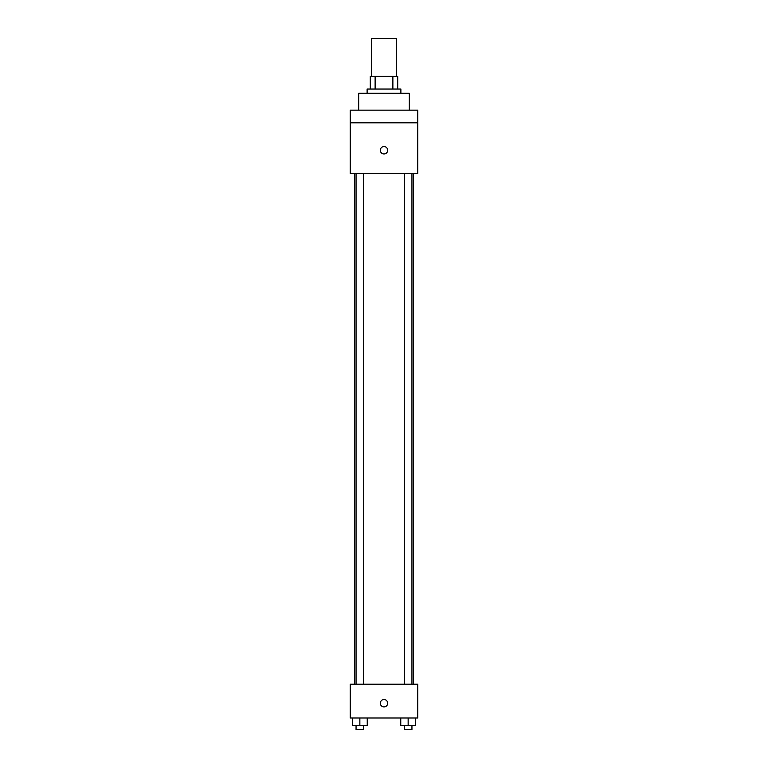 <?xml version="1.0" encoding="UTF-8"?>
<svg xmlns="http://www.w3.org/2000/svg" width="768" height="768" viewBox="0 0 768 768"><rect width="100%" height="100%" fill="white"/><g stroke="black" fill="none" stroke-linecap="round" stroke-linejoin="round"><path stroke-width="1.15" d="M396.662 76.387L396.662 38.4L371.338 38.4L371.338 76.387M375.12 89.05L375.12 76.387L370.282 76.387L370.282 89.05L370.282 76.387M375.12 76.387L397.718 76.387L397.718 89.05M392.88 89.05L392.88 76.387M367.114 93.274L367.114 89.05L400.886 89.05L400.886 93.274M409.325 110.16L409.325 93.274L358.675 93.274L358.675 110.16M350.227 110.16L417.773 110.16L417.773 122.822L350.227 122.822L350.227 110.16M417.773 122.822L417.773 173.472L350.227 173.472L350.227 122.822M384 153.955A3.696 3.696 0 0 1 380.803 148.416A3.696 3.696 0 0 1 387.197 148.416A3.696 3.696 0 0 1 384 153.955M350.227 684.221L417.773 684.221L417.773 717.994L350.227 717.994L350.227 684.221M384 706.915A3.696 3.696 0 0 1 380.803 701.376A3.696 3.696 0 0 1 387.197 701.376A3.696 3.696 0 0 1 384 706.915M400.762 717.994L400.762 725.376L415.536 725.376L415.536 717.994L415.536 725.376M408.144 725.376L408.144 717.994M411.946 725.376L411.946 729.6L404.342 729.6L404.342 725.376M352.464 717.994L352.464 725.376L367.238 725.376L367.238 717.994L367.238 725.376M359.856 725.376L359.856 717.994M363.658 725.376L363.658 729.6L356.054 729.6L356.054 725.376M413.549 684.221L413.549 173.472M354.451 684.221L354.451 173.472M404.342 173.472L404.342 684.221M411.946 173.472L411.946 684.221M363.658 684.221L363.658 173.472M356.054 684.221L356.054 173.472"/></g></svg>

